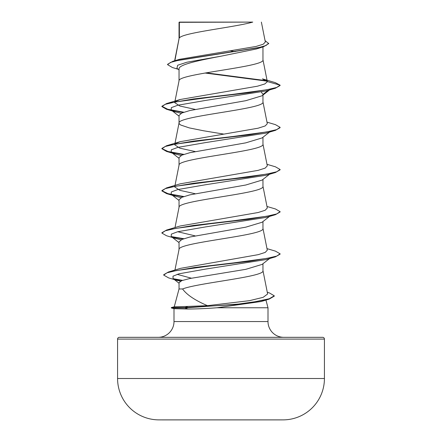<?xml version="1.0" encoding="UTF-8"?>
<svg xmlns="http://www.w3.org/2000/svg" width="442" height="442" viewBox="0 0 442 442"><rect width="100%" height="100%" fill="white"/><g stroke="black" fill="none" stroke-linecap="round" stroke-linejoin="round"><path stroke-width="0.66" d="M283.305 419.872L278.919 419.872L283.305 419.872A10343.076 10343.076 0 0 1 278.919 419.9L163.081 419.9A10343.076 10343.076 0 0 1 158.695 419.872L283.305 419.872A41.371 41.371 0 0 0 324.428 378.501L324.428 339.091L117.572 339.091L117.572 378.501L324.428 378.501M158.695 419.872L163.081 419.872L158.695 419.872A41.371 41.371 0 0 1 117.572 378.501M267.288 292.289L269.371 292.913L274.272 295.803L274.272 296.157L269.062 299.157L261.145 301.516L216.989 307.765C205.646 308.599 195.922 309.019 187.828 309.024L174.109 308.693L171.303 307.941L171.303 307.588L184.983 307.588L188.082 306.411L207.475 305.671C195.077 300.367 186.784 294.803 182.579 288.974L179.038 288.974L174.258 306.798M119.34 337.318L322.66 337.318L119.34 337.318A1.774 1.774 0 0 0 117.572 339.091M322.66 337.318A1.774 1.774 0 0 1 324.428 339.091M283.758 337.318A15.763 15.763 0 0 1 268.001 321.555L173.999 321.555A15.763 15.763 0 0 1 158.242 337.318L283.758 337.318L158.242 337.318M174.253 306.831L188.082 306.411M265.913 299.98L268.001 307.765L268.001 321.555M173.999 308.665L173.999 321.555M216.989 307.765L268.001 307.765M269.559 258.564L262.078 264.41L245.802 269.327L189.878 278.51L181.839 280.615L179.038 282.72L179.038 288.974M262.962 263.719L262.962 270.67C265.504 276.769 197.872 282.874 182.579 288.974M179.369 22.321L252.758 22.1C234.083 27.382 182.861 32.664 179.369 37.946L179.369 22.321L179.038 22.321L179.038 38.681M174.872 60.703L179.038 38.791M178.231 69.284L172.413 67.521L167.579 64.665L170.513 62.421L178.905 60.184L263.531 46.741L256.343 48.985L221 56.195C198.568 60.438 178.463 64.681 179.038 68.924L179.038 80.842M262.962 46.918L262.962 59.869C265.559 66.897 176.441 73.925 179.038 80.947M269.559 89.925L262.078 95.77L245.774 100.693L189.85 110.539L181.833 113.008L179.038 115.467L179.038 123.003M262.962 95.074L262.962 102.03C265.559 109.052 176.441 116.086 179.038 123.108L179.463 124.069L180.734 125.025L189.287 127.898L203.569 130.777L223.591 134.064M269.559 132.086L262.078 137.932L245.758 142.854L189.839 152.705L181.828 155.164L179.038 157.628L179.038 165.164M262.962 137.235L262.962 144.191C265.559 151.214 176.441 158.242 179.038 165.269M269.559 174.247L262.084 180.087L245.774 185.01L189.85 194.861L181.833 197.325L179.038 199.79L179.038 207.326M262.962 179.397L262.962 186.347C265.559 193.375 176.441 200.403 179.038 207.431M269.559 216.403L262.078 222.249L245.763 227.171L189.839 237.028L181.828 239.487L179.038 241.951L179.038 249.481M262.962 221.558L262.962 228.508C265.559 235.536 176.441 242.564 179.038 249.592M230.481 50.858L235.094 51.626M261.366 92.146L262.962 94.389L268.294 90.301M167.579 64.665L167.579 64.311L172.844 61.3L179.507 59.322L256.111 46.432L263.183 44.244L265.344 42.04L261.377 22.1M179.038 69.919L176.949 68.272L177.662 65.25L186.844 62.234L221 56.195M267.123 81.157L205.038 73.029M263.531 46.741L268.708 43.614L265.056 40.609M179.038 22.851L179.259 22.1L250.702 22.1M181.143 113.334L175.717 111.981L171.209 110.041L171.33 107.649L177.706 105.257L205.309 100.472L266.277 90.903L275.416 88.207L280.101 85.516L280.101 85.162L275.283 82.626L262.454 78.864L267.3 81.56L262.94 59.653M266.725 80.731L206.215 72.825M172.844 61.3L258.128 47.769L266.012 45.515L268.708 43.261M175.43 101.616L180.259 99.494L166.579 103.555L193.452 98.958L232.763 94.361L266.764 89.765L276.67 87.466L280.101 85.162L267.3 81.56M207.475 305.671L249.432 300.676L263.15 297.333L267.625 293.991L262.94 270.46M191.425 278.206L177.143 274.344M266.99 248.636L275.416 251.117L280.101 253.807L276.731 256.084L267.007 258.36L233.52 262.913L194.668 267.465L168.352 272.023L180.667 268.322L258.283 254.642L265.206 252.415L267.3 250.189L262.94 228.299M195.137 235.868L177.706 231.735M266.99 206.475L275.421 208.956L280.101 211.646L276.67 213.945L266.769 216.243L232.768 220.84L193.458 225.437L166.579 230.039L180.259 225.972L258.156 212.514L265.167 210.27L267.294 208.027L262.94 186.137M195.137 193.707L179.817 190.331L174.706 186.944L174.993 186.364M266.99 164.313L275.421 166.8L280.101 169.485L276.67 171.783L266.764 174.082L232.768 178.678L193.458 183.281L166.584 187.878L180.253 183.817L258.156 170.352L265.172 168.109L267.3 165.866L262.94 143.976M195.137 151.545L179.795 148.164L174.7 144.788L174.993 144.202M175.43 143.772L180.259 141.655L258.156 128.191L265.178 125.948L267.3 123.705L262.94 101.815M195.137 109.384L179.817 106.008L174.7 102.627L174.993 102.041M180.259 99.494L257.537 86.179L264.797 83.963L267.316 81.737M266.99 122.152L275.416 124.633L280.101 127.324L280.101 127.677L275.421 130.362L266.277 133.059L205.303 142.633L177.701 147.418L171.33 149.81L171.209 152.203L175.723 154.142L181.143 155.496M280.101 169.485L280.101 169.838L275.421 172.524L266.283 175.22L205.315 184.789L177.706 189.579L171.33 191.972L171.209 194.364L175.723 196.303L181.143 197.657M280.101 211.646L280.101 211.994L275.416 214.685L266.277 217.381L205.315 226.95L177.706 231.735L171.33 234.127L171.203 236.525L175.723 238.459L181.143 239.818M280.101 253.807L280.101 254.156L275.421 256.846L266.277 259.542L205.812 269.051L179.004 273.802L173.01 276.184L173.037 278.559L180.336 281.294M275.416 88.207L248.542 92.803L209.237 97.4L175.242 101.997L165.336 104.295L161.899 106.594L166.579 109.285L183.148 112.472M275.421 130.362L248.548 134.965L209.243 139.561L175.242 144.158L165.336 146.457L161.899 148.755L166.584 151.446L183.148 154.634M275.421 172.524L248.542 177.126L209.232 181.723L175.236 186.32L165.33 188.618L161.899 190.916L166.579 193.607L183.148 196.795M275.416 214.685L248.542 219.287L209.232 223.884L175.236 228.481L165.33 230.779L161.899 233.078L166.579 235.768L175.723 238.459M172.087 237.078L183.148 238.956M275.421 256.846L248.84 261.404L209.895 265.968L176.568 270.526L166.993 272.808L163.695 275.084L168.617 277.896L177.833 280.609M174.109 279.217L181.85 280.615M269.062 299.157L245.548 303.549L184.983 307.941L184.983 307.588L234.299 304.643L255.266 301.698L269.25 298.753L274.272 295.803M166.579 103.555L161.899 106.246L167.667 109.235L183.844 112.224M280.101 127.324L276.664 129.628L266.758 131.926L232.763 136.523L193.452 141.12L166.579 145.716L161.899 148.407L161.899 148.755M161.916 148.578L168.004 151.484L183.85 154.385M166.584 187.878L161.899 190.568L161.899 190.916M161.916 190.74L168.004 193.646L183.85 196.546M166.579 230.039L161.899 232.724L161.899 233.078M171.242 236.553L183.85 238.708M168.352 272.023L163.695 274.736L163.695 275.084M173.187 278.67L182.524 280.372M171.303 307.941L184.983 307.941L187.828 309.024M174.944 270.062L179.06 249.376M175.01 227.553L179.06 207.215M174.7 186.944L174.811 186.397M174.883 186.032L179.06 165.054M174.7 144.788L174.811 144.236M174.883 143.871L179.06 122.898M174.7 102.627L174.811 102.074M174.883 101.71L179.06 80.737M174.64 60.769L179.06 38.576M175.717 111.981L166.579 109.285M175.723 154.142L166.584 151.446M175.723 196.303L166.579 193.607M171.209 110.041L179.038 116.158M171.209 152.203L179.038 158.319M171.209 194.364L179.038 200.475M171.203 236.525L179.038 242.636M173.037 278.559L179.038 283.223M180.259 141.65L166.579 145.716M161.899 106.246L161.899 106.594M174.38 306.765L171.303 307.588"/></g></svg>
